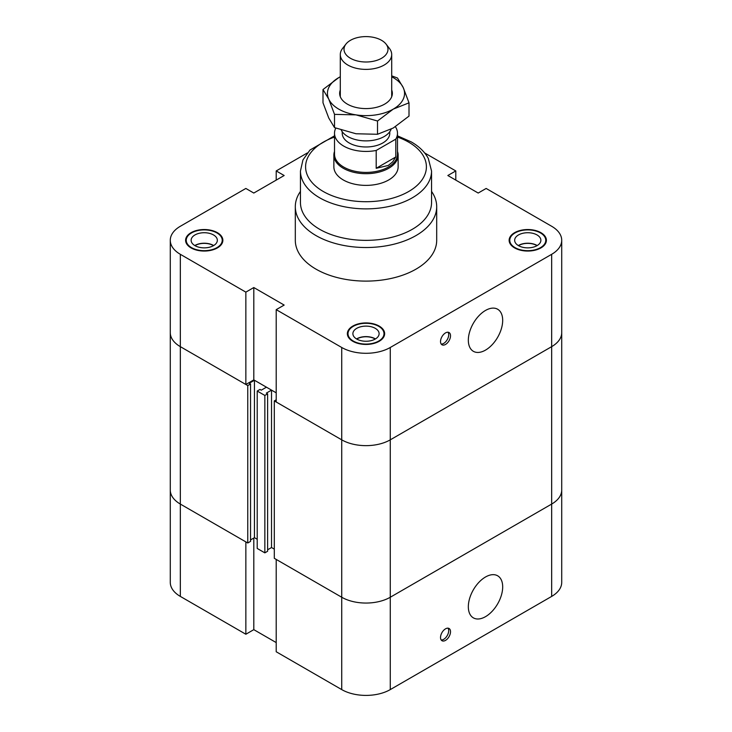<?xml version="1.0" encoding="UTF-8"?>
<svg xmlns="http://www.w3.org/2000/svg" width="732" height="732" viewBox="0 0 732 732"><rect width="100%" height="100%" fill="white"/><g stroke="black" fill="none" stroke-linecap="round" stroke-linejoin="round"><path stroke-width="1.1" d="M276.211 180.109L276.211 170.931L284.162 175.515L253.803 193.047L245.851 188.453L180.328 226.28A34.312 19.81 180 0 0 170.281 240.288L170.281 332.639A34.312 19.81 0 0 0 180.328 346.648L245.851 384.483L245.851 292.132L253.803 287.539L284.162 305.07L276.211 309.654L276.211 402.005L341.734 439.841A34.312 19.81 0 0 0 390.266 439.841L551.672 346.648A34.312 19.81 0 0 0 561.718 332.639A34.312 19.81 180 0 1 551.672 346.648L390.266 439.841A34.312 19.81 180 0 1 341.734 439.841L274.299 400.907L276.211 399.8M253.803 287.539L253.803 379.89L276.211 392.828L271.526 390.119L266.347 393.111L267.619 393.843L264.847 395.445L257.216 391.044L259.988 389.442L261.26 390.174L266.439 387.182L254.443 380.256L249.264 383.248L250.536 383.98L247.764 385.581L180.328 346.648A34.312 19.81 180 0 1 170.281 332.639L170.281 490.056A34.312 19.81 -0 0 0 180.328 504.064L247.764 542.998L247.764 385.581M253.803 379.89L245.851 384.483M274.299 400.907L274.299 558.315L341.734 597.248A34.312 19.81 -0 0 0 390.266 597.248L390.266 347.49L551.672 254.306A34.312 19.81 180 0 0 561.718 240.288A34.312 19.81 180 0 0 551.672 226.28L486.149 188.453L478.197 193.047L447.838 175.515L455.789 170.931L455.789 180.109M245.851 292.132L180.328 254.306A34.312 19.81 180 0 1 170.281 240.288M276.211 170.931L307.339 152.951M390.266 347.49A34.312 19.81 180 0 1 341.734 347.49L276.211 309.654M424.661 152.951L455.789 170.931M431.551 191.427A70.693 40.809 180 0 1 436.693 206.708L436.693 240.288A70.693 40.809 180 0 1 366 281.106A70.693 40.809 180 0 1 295.307 240.288L295.307 206.708A70.693 40.809 180 0 1 300.449 191.427M191.052 247.901A18.639 10.76 180 0 1 185.599 240.288A18.639 10.76 180 0 1 204.228 229.537A18.639 10.76 180 0 1 222.867 240.288A18.639 10.76 180 0 1 211.365 250.234A18.639 10.76 180 0 1 191.052 247.901M352.824 341.295A18.639 10.76 180 0 1 347.361 333.691A18.639 10.76 180 0 1 366 322.931A18.639 10.76 180 0 1 384.639 333.691A18.639 10.76 180 0 1 373.128 343.628A18.639 10.76 180 0 1 352.824 341.295M514.587 247.901A18.639 10.76 180 0 1 509.133 240.288A18.639 10.76 180 0 1 527.772 229.537A18.639 10.76 180 0 1 546.401 240.288A18.639 10.76 180 0 1 534.9 250.234A18.639 10.76 180 0 1 514.587 247.901M440.527 341.56A7.073 4.081 -60 0 1 443.61 334.442A7.073 4.081 -60 0 1 449.055 332.548A7.073 4.081 -60 0 1 449.055 340.709A7.073 4.081 -60 0 1 441.991 344.799A7.073 4.081 -60 0 1 440.527 341.56M441.195 344.067A7.073 4.081 120 0 0 447.234 339.666A7.073 4.081 120 0 0 448.03 332.237M468.334 340.197A24.293 14.027 -60 0 1 478.938 315.748A24.293 14.027 -60 0 1 497.65 309.243A24.293 14.027 -60 0 1 497.659 337.287A24.293 14.027 -60 0 1 473.366 351.314A24.293 14.027 -60 0 1 468.334 340.197M213.68 245.54A13.112 7.567 0 0 0 194.785 245.54M213.497 245.641A12.856 7.421 0 0 0 213.323 245.54A12.856 7.421 0 0 0 194.959 245.641A13.112 7.567 180 0 1 191.125 240.288A13.112 7.567 180 0 1 204.228 232.721A13.112 7.567 180 0 1 217.34 240.288A13.112 7.567 180 0 1 209.251 247.288A13.112 7.567 180 0 1 194.959 245.641M537.215 245.54A13.112 7.567 0 0 0 518.32 245.54M537.041 245.641A12.856 7.421 0 0 0 536.858 245.54A12.856 7.421 0 0 0 518.503 245.641A13.112 7.567 180 0 1 514.66 240.288A13.112 7.567 180 0 1 527.772 232.721A13.112 7.567 180 0 1 540.875 240.288A13.112 7.567 180 0 1 532.786 247.288A13.112 7.567 180 0 1 518.503 245.641M375.452 338.934A13.112 7.567 0 0 0 356.548 338.934M375.269 339.044A12.856 7.421 0 0 0 375.086 338.934A12.856 7.421 0 0 0 356.731 339.044A13.112 7.567 180 0 1 352.888 333.691A13.112 7.567 180 0 1 366 326.124A13.112 7.567 180 0 1 379.112 333.691A13.112 7.567 180 0 1 371.014 340.682A13.112 7.567 180 0 1 356.731 339.044M515.044 247.636A17.998 10.385 0 0 0 534.653 249.887A17.998 10.385 0 0 0 545.761 240.288A17.998 10.385 0 0 0 527.772 229.903A17.998 10.385 0 0 0 509.774 240.288A17.998 10.385 0 0 0 515.044 247.636M353.272 341.039A17.998 10.385 0 0 0 372.89 343.29A17.998 10.385 0 0 0 383.998 333.691A17.998 10.385 0 0 0 366 323.297A17.998 10.385 0 0 0 348.002 333.691A17.998 10.385 0 0 0 353.272 341.039M191.51 247.636A17.998 10.385 0 0 0 211.118 249.887A17.998 10.385 0 0 0 222.226 240.288A17.998 10.385 0 0 0 204.228 229.903A17.998 10.385 0 0 0 186.239 240.288A17.998 10.385 0 0 0 191.51 247.636M397.485 151.46A32.135 18.547 180 0 1 398.135 155.147L398.135 166.832A32.135 18.547 180 0 1 378.298 183.97A32.135 18.547 180 0 1 343.281 179.953A32.135 18.547 180 0 1 333.865 166.832L333.865 155.147A32.135 18.547 180 0 1 334.515 151.46M436.693 206.708A70.693 40.809 180 0 1 366 247.526A70.693 40.809 180 0 1 295.307 206.708M300.449 171.032A65.551 37.844 180 0 0 366 208.876A65.551 37.844 180 0 0 431.551 171.032L431.551 202.517A65.551 37.844 180 0 1 366 240.361A65.551 37.844 180 0 1 300.449 202.517L300.449 171.032L302.938 159.951L309.956 150.051L334.515 135.841M250.536 539.923L254.443 537.672L254.443 380.256M254.443 537.672L257.216 539.274L254.443 537.672M247.764 542.998L250.536 541.396L250.536 383.98M267.619 549.787L271.526 547.536L271.526 390.119M271.526 547.536L274.299 549.137L271.526 547.536M390.266 689.599L390.266 597.248L551.672 504.064A34.312 19.81 -0 0 0 561.718 490.056A34.312 19.81 180 0 1 551.672 504.064L390.266 597.248A34.312 19.81 180 0 1 341.734 597.248L276.211 559.422L276.211 651.764L341.734 689.599A34.312 19.81 0 0 0 390.266 689.599L551.672 596.406A34.312 19.81 0 0 0 561.718 582.398L561.718 240.288M257.216 391.044L257.216 548.451L264.847 552.861L267.619 551.26L267.619 393.843M264.847 395.445L264.847 552.861M276.211 642.586L253.803 629.648L253.803 538.038M253.803 629.648L245.851 634.241L245.851 541.89L180.328 504.064A34.312 19.81 180 0 1 170.281 490.056L170.281 582.398A34.312 19.81 0 0 0 180.328 596.406L245.851 634.241M440.527 637.49A7.073 4.081 -60 0 1 443.61 630.38A7.073 4.081 -60 0 1 449.055 628.486A7.073 4.081 -60 0 1 449.055 636.648A7.073 4.081 -60 0 1 441.991 640.729A7.073 4.081 -60 0 1 440.527 637.49M441.195 639.997A7.073 4.081 120 0 0 447.234 635.596A7.073 4.081 120 0 0 448.03 628.166M468.334 606.746A24.293 14.027 -60 0 1 478.938 582.297A24.293 14.027 -60 0 1 497.65 575.791A24.293 14.027 -60 0 1 497.659 603.845A24.293 14.027 -60 0 1 473.366 617.863A24.293 14.027 -60 0 1 468.334 606.746M381.555 58.276A21.997 12.7 180 0 1 353.529 59.759A21.997 12.7 180 0 1 345.925 44.112A21.997 12.7 180 0 1 366 36.6A21.997 12.7 180 0 1 386.075 44.112A21.997 12.7 180 0 1 381.555 58.276M345.925 44.112L342.53 48.486A25.702 14.841 0 0 0 340.298 54.543A25.702 14.841 0 0 0 356.164 68.259A25.702 14.841 0 0 0 384.172 65.038A25.702 14.841 0 0 0 391.702 54.543A25.702 14.841 0 0 0 389.47 48.486L386.075 44.112M341.277 130.113A25.702 14.841 0 0 0 384.172 136.536A25.702 14.841 0 0 0 391.126 129.189M395.792 156.977L392.718 161.845L388.262 165.459L376.193 168.296L395.792 156.977L395.792 139.135L376.193 150.453A31.485 18.181 180 0 1 334.515 133.251A31.485 18.181 180 0 1 335.787 128.127M376.193 168.296L376.193 150.453M395.39 126.728A31.485 18.181 180 0 1 397.485 133.251A31.485 18.181 180 0 1 395.792 139.135M397.485 133.251L397.485 154.242A31.485 18.181 180 0 1 388.262 167.097A31.485 18.181 180 0 1 353.949 171.032A31.485 18.181 180 0 1 334.515 154.242L334.515 133.251M389.781 131.687L389.781 133.251A23.781 13.725 180 0 1 382.809 142.96A23.781 13.725 180 0 1 356.905 145.933A23.781 13.725 180 0 1 342.219 133.251L342.219 131.687M398.135 155.147A32.135 18.547 180 0 1 388.719 168.269A32.135 18.547 180 0 1 353.702 172.285A32.135 18.547 180 0 1 333.865 155.147M391.702 90.036A26.352 15.207 180 0 1 386.789 102.727A26.352 15.207 180 0 1 345.193 102.709A26.352 15.207 180 0 1 340.298 90.036M391.702 75.854L397.485 78.013L403.24 87.611A38.558 22.262 -0 0 0 391.702 76.778M409.005 102.837L393.267 109.114A38.558 22.262 -0 0 0 403.24 87.611L409.005 102.837L409.005 116.104L393.267 128.008L377.52 134.276L377.52 121.018L356.017 114.878A38.558 22.262 -0 0 0 393.267 109.114L377.52 121.018M356.017 114.878L334.515 114.366L328.76 99.131A38.558 22.262 -0 0 0 356.017 114.878M328.76 99.131L322.995 89.533L338.733 77.629A38.558 22.262 -0 0 0 328.76 99.131M338.733 77.629L340.298 76.759A38.558 22.262 -0 0 0 338.733 77.629M322.995 89.533L322.995 102.8L328.76 118.026L334.515 127.624L356.017 133.764L377.52 134.276M334.515 127.624L334.515 114.366M180.328 596.406L180.328 254.306M341.734 689.599L341.734 347.49M551.672 254.306L551.672 596.406M397.485 137.067A60.408 34.88 180 0 1 408.712 142.173A60.408 34.88 180 0 1 405.208 193.367A60.408 34.88 180 0 1 317.093 187.31A60.408 34.88 180 0 1 334.515 137.067M509.774 240.288L509.774 243.097M545.761 240.288L545.761 243.097M348.002 333.691L348.002 336.491M383.998 333.691L383.998 336.491M186.239 240.288L186.239 243.097M222.226 240.288L222.226 243.097M431.551 171.032L428.302 158.414C424.752 151.899 419.079 146.4 411.283 141.917L397.485 135.841M340.298 54.543L340.298 96.716M391.702 54.543L391.702 96.716"/></g></svg>
